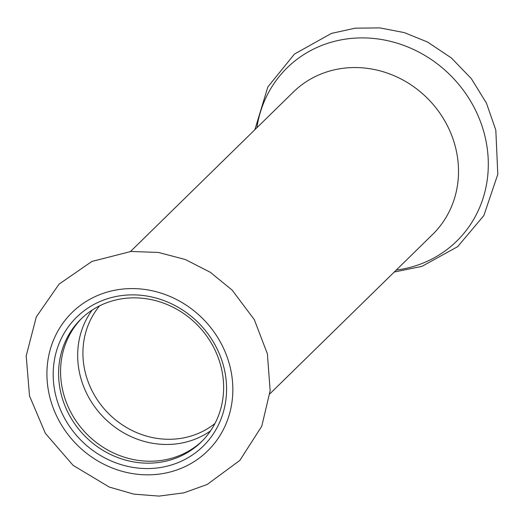 <?xml version="1.0" encoding="UTF-8"?>
<svg xmlns="http://www.w3.org/2000/svg" width="524" height="524" viewBox="0 0 524 524"><rect width="100%" height="100%" fill="white"/><g stroke="black" fill="none" stroke-linecap="round" stroke-linejoin="round"><path stroke-width="0.79" d="M202.257 440.972A85.995 79.045 45.6 0 1 86.624 433.872A85.995 79.045 45.6 0 1 81.947 318.107M221.508 368.726A85.995 79.045 45.6 0 1 201.275 441.955A85.995 79.045 45.6 0 1 84.633 435.817A85.995 79.045 45.6 0 1 80.945 319.077A85.995 79.045 45.6 0 1 162.584 302.787A85.995 79.045 45.6 0 1 221.508 368.726M224.351 369.328A90.344 83.047 45.6 0 1 114.56 462.351A90.344 83.047 45.6 0 1 80.735 313.463A90.344 83.047 45.6 0 1 224.351 369.328M130.502 251.5L293.25 92.126A99.599 91.556 45.6 0 1 387.812 73.262A99.599 91.556 45.6 0 1 456.057 149.628A99.599 91.556 45.6 0 1 432.621 234.451L269.873 393.819M210.524 430.892A85.517 78.613 45.6 0 1 103.569 417.274A85.517 78.613 45.6 0 1 92.198 310.051M214.945 423.503A82.727 76.046 45.6 0 1 107.97 412.964A82.727 76.046 45.6 0 1 99.678 305.787M230.455 368.431A96.875 89.054 45.6 0 1 112.732 468.181A96.875 89.054 45.6 0 1 76.458 308.525A96.875 89.054 45.6 0 1 230.455 368.431M256.871 127.751A121.24 111.448 45.6 0 1 367.298 38.01A121.24 111.448 45.6 0 1 485.322 137.825A121.24 111.448 45.6 0 1 396.242 270.07M267.384 353.824L254.291 319.614L232.125 290.093L210.301 272.29L185.358 259.524L158.49 252.45L131.013 251.461L91.923 261.437L59.048 284.152L36.307 316.902L26.2 355.888L29.501 395.882L45.378 433.368L73.098 465.358L109.28 487.058L133.803 494.125L158.995 496.097L183.813 492.855L207.183 484.477L239.848 460.406L261.777 426.202L270.148 390.708L267.384 353.824M254.867 129.716L267.856 86.918L294.449 54.07L331.43 33.405L355.239 28.165L379.841 27.903L404.233 32.586L427.46 41.985L451.374 57.954L471.377 78.698L486.462 103.169L495.822 130.129L497.8 174.328L483.855 215.574L457.649 246.666L421.951 266.369L394.238 272.035"/></g></svg>
